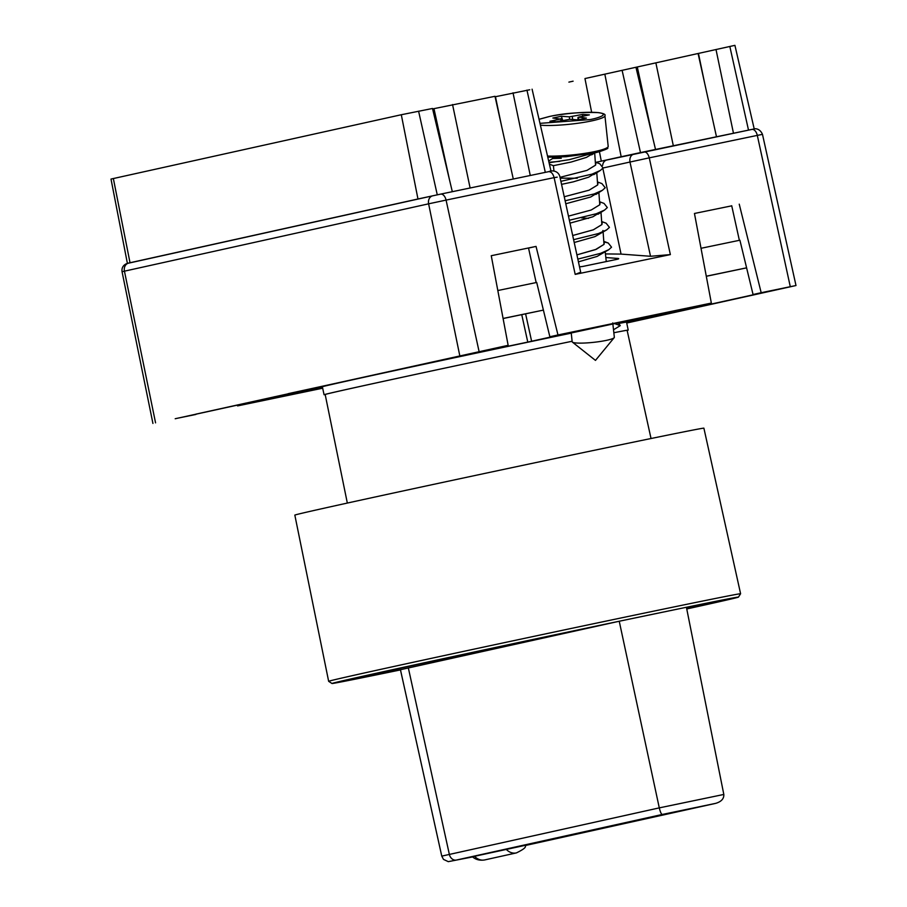 <?xml version="1.0" encoding="UTF-8"?>
<svg xmlns="http://www.w3.org/2000/svg" width="907" height="907" viewBox="0 0 907 907"><rect width="100%" height="100%" fill="white"/><g stroke="black" fill="none" stroke-linecap="round" stroke-linejoin="round"><path stroke-width="1.36" d="M602.146 625.025A180.21 1.111 168 0 0 358.934 677.767A180.21 1.111 168 0 0 402.47 669.264L400.452 669.774L441.766 856.117L659.287 807.876L619.243 621.238L402.47 669.264M526.139 845.12L469.248 857.444L526.128 845.143M619.243 621.238L686.418 607.271L723.82 794.453L659.287 807.876C660.273 811.992 661.271 814.191 662.28 814.463L715.725 803.353L526.026 845.358M686.474 607.565A180.21 1.111 -12 0 1 711.485 602.826A180.21 1.111 -12 0 1 686.69 608.676M526.026 845.347L715.623 803.375C721.314 801.709 724.047 798.738 723.82 794.453M474.52 856.276A14.138 11.44 77.5 0 0 484.769 859.915C479.803 860.72 475.687 859.666 472.422 856.764L524.065 845.551M740.6 593.756L703.889 428.161A209.098 1.292 168 0 0 578.995 453.5A209.098 1.292 168 0 0 357.052 500.936A209.098 1.292 168 0 0 294.832 515.108L328.651 681.316A210.571 1.292 -12 0 1 328.651 681.316A210.571 1.292 -12 0 1 391.302 667.042A210.571 1.292 -12 0 1 614.821 619.266A210.571 1.292 -12 0 1 740.6 593.756A210.571 1.292 -12 0 1 740.588 593.756L738.445 597.112A207.771 1.281 -12 0 1 686.746 608.96M400.486 669.91A207.771 1.281 -12 0 1 331.985 683.504A207.771 1.281 -12 0 1 393.797 669.411A207.771 1.281 -12 0 1 618.347 621.431M686.463 607.497A186.57 1.145 -12 0 1 717.698 601.5A186.57 1.145 -12 0 1 686.712 608.756M325.194 394.624A155.471 0.952 168 0 1 324.071 394.738A155.471 0.952 168 0 1 410.746 375.43A155.471 0.952 168 0 1 572.124 341.259A154.349 0.952 168 0 0 411.631 375.249A154.349 0.952 168 0 0 325.171 394.511L347.336 503.068M625.773 619.878A207.771 1.281 -12 0 1 679.887 608.631M686.418 607.282A207.771 1.281 -12 0 1 738.445 597.112M400.792 669.661A186.57 1.145 -12 0 1 352.721 679.082A186.57 1.145 -12 0 1 605.887 624.197M651.033 438.512L627.122 330.329A154.349 0.952 168 0 0 613.858 332.744A155.471 0.952 168 0 1 628.222 330.091L626.51 322.053M627.145 330.443A155.471 0.952 168 0 0 628.222 330.091M322.404 386.915A156.435 0.964 -12 0 1 321.441 387.006A156.435 0.964 -12 0 1 404.817 368.412A156.435 0.964 -12 0 1 564.233 334.604A156.435 0.964 -12 0 1 571.251 333.152M619.028 323.436A156.435 0.964 -12 0 1 627.474 321.962A156.435 0.964 -12 0 1 626.556 322.268M606.896 159.983A7.063 5.714 77.5 0 0 606.84 159.995L633.993 153.986M528.532 248.076L536.037 246.409L557.975 334.955L711.349 303.074L694.456 213.474L731.734 205.832M195.799 414.159L508.147 345.318L491.254 255.717L536.037 246.409M603.076 167.988L629.98 162.036C629.424 157.773 630.796 155.074 634.106 153.952L643.766 151.9C646.294 151.764 648.131 153.748 649.276 157.852L629.98 162.036L650.523 256.284L670.364 254.595L575.197 274.379L580.695 272.236L559.834 176.514C558.451 171.298 552.805 169.836 548.633 171.672L440.621 194.121M739.239 204.166L761.177 292.712L795.995 285.524L626.726 323.028M650.523 256.284L621.057 254.096L605.445 253.926M322.677 388.207L237.577 405.905L237.351 404.964M557.975 334.955L549.857 336.758L536.706 282.462M549.857 336.758L580.344 330.465L527.772 342.086A178.588 1.1 -12 0 0 397.606 369.807L508.147 345.318M322.495 387.346A178.588 1.1 -12 0 1 299.775 391.62A178.588 1.1 -12 0 1 301.453 391.098L175.198 418.739M237.577 405.905L245.684 404.103L245.457 403.162M672.155 311.328L672.45 312.677L773.716 290.24M711.349 303.074L618.585 323.141M739.908 240.219L753.059 294.514L761.177 292.712M571.24 332.971L623.699 321.668M614.833 323.674L624.583 321.486M560.458 335.216L559.562 335.363M288.222 393.661L315.183 388.06A168.906 1.043 -12 0 1 383.139 373.004L288.222 393.661M626.68 322.847L660.704 315.307L633.744 320.919A168.906 1.043 -12 0 1 626.624 322.563M772.39 290.489L753.059 294.514M618.676 323.198A178.588 1.1 -12 0 1 649.14 317.359A178.588 1.1 -12 0 1 647.462 317.869L672.45 312.677M581.659 330.159L580.333 330.42M176.514 418.433L195.855 414.465M283.982 394.738L284.276 396.03L322.541 387.55M284.276 396.03L274.628 398.094L274.322 396.767M245.684 404.103L274.628 398.094M605.831 257.543L617.848 258.438A4.24 0.567 173.9 0 1 618.71 258.688A4.24 0.567 173.9 0 1 617.043 259.323L583.462 266.307A4.24 0.567 173.9 0 1 579.505 266.805M527.772 342.086L521.752 314.661M614.538 323.572L620.275 325.624L613.517 329.774L614.334 337.257A21.201 2.846 173.9 0 1 614.186 337.665A21.201 2.846 173.9 0 1 606.001 340.454A21.201 2.846 173.9 0 1 572.408 342.12A21.201 2.846 173.9 0 1 572.17 341.758L571.217 332.79M604.164 241.931L608.246 243.019L611.545 247.192L608.801 249.686L597.044 256.443L578.428 261.851M604.266 242.849L604.028 244.38L595.446 249.618L576.909 254.867L596.284 249.289L604.005 244.38L603.121 232.135M602.01 221.671L606.137 223.213L609.436 227.385L606.692 229.879L594.924 236.625L574.21 242.509M602.157 223.031L601.919 224.573L593.337 229.811L572.691 235.514L593.314 229.811L601.885 224.573L600.967 211.943M600.343 212.215L592.815 216.818L569.993 223.145M600.037 203.225L599.799 204.755L591.217 210.005L568.462 216.138L591.205 210.005L599.776 204.767L598.858 192.137M598.223 192.409L590.706 197.012L565.764 203.758M597.928 183.418L597.69 184.949L589.108 190.187L564.245 196.751L589.096 190.187L597.668 184.949L596.783 172.715M596.114 172.602L588.586 177.205L573.247 181.865L561.535 184.359M577.26 178.237L560.186 178.146M595.82 163.611L595.582 165.142L586.999 170.38L560.016 177.341L586.976 170.38L595.548 165.142L594.675 152.898M593.858 152.977L586.478 157.387L571.138 162.058L553.395 165.664L553.962 171.038M613.517 329.774L612.735 322.926M602.951 230.491L602.452 232.022M588.518 218.372L581.489 217.861M569.392 116.844L582.884 114.395L589.357 114.883L578.813 117.071L586.421 118.114L577.884 119.883L569.879 119.293L556.388 121.731L549.914 121.255L560.458 119.066L552.862 118.023L561.388 116.255L569.392 116.844L569.607 119.282M578.813 117.071L578.405 119.781M560.843 120.812L560.866 118.613M562.714 120.416L561.388 116.255M582.498 116.311L582.884 114.395M561.274 158.249L552.624 158.498L560.175 157.104L552.612 158.498L555.821 158.408M593.246 153.102L569.267 159.666L549.064 162.738M548.962 162.274L559.744 161.367M595.672 162.24L599.799 163.782L603.098 167.954L600.355 170.448L592.112 174.11L560.877 181.332M560.855 181.241L561.852 181.173M597.781 182.058L601.908 183.588L605.207 187.76L602.463 190.255L594.221 193.917L565.118 200.798M599.89 201.864L604.028 203.406L607.327 207.567L604.584 210.061L596.33 213.735L569.358 220.242M606.692 229.879L598.45 233.541L573.598 239.675M608.801 249.686L600.559 253.348L577.827 259.096M618.211 322.926L620.275 325.624M513.283 179.019L494.995 96.301L432.605 108.931M529.733 89.77L495.109 96.777M452.321 191.694L432.503 108.477L401.302 114.736L111.005 179.064L127.388 263.359L129.248 263.007M449.532 179.994L433.977 108.659M452.548 104.554L470.121 187.998M528.509 247.974L536.162 282.565L497.818 290.535M530.266 175.493L513.022 92.82M495.46 96.709L501.571 126.028M113.352 178.498L130.018 262.747L417.968 198.984L401.302 114.736M432.492 195.867L417.968 198.984M130.018 262.747L127.388 263.359M503.102 318.538L543.406 310.103L503.079 318.459M573.111 81.176L568.893 82.118M655.523 149.451L635.943 67.265L584.958 78.558L591.636 112.264M635.943 67.265L637.292 66.971L652.734 137.751M716.485 136.776L698.084 53.502L637.292 66.971M698.084 53.502L716.008 49.534L733.468 133.25M754.216 128.953L734.919 45.35L716.008 49.534M599.425 151.662L601.307 161.151L595.899 162.33M601.307 161.151L621.17 156.741L604.833 74.159M673.323 145.755L655.863 62.855M701.02 248.291L739.364 240.321L731.711 205.73M704.773 83.784L698.447 53.422M633.936 153.997L621.17 156.741M746.608 267.86L706.304 276.295M746.597 267.837L706.281 276.216M408.343 667.937L449.35 854.36A7.063 5.714 -102.5 0 0 456.402 860.051L662.28 814.463M441.766 856.117L443.478 859.383L448.285 861.65L472.604 856.934L456.402 860.051M526.173 845.063C524.144 846.458 528.815 846.877 516.4 852.909A14.138 11.44 -102.5 0 1 506.151 849.269M602.633 165.38A7.063 5.714 77.5 0 1 606.84 159.995L751.801 129.44A7.063 4.15 -101.7 0 1 751.835 129.429L643.766 151.9M548.633 171.672L440.587 194.132A7.063 4.15 78.3 0 1 440.587 194.132L432.696 195.821A7.063 5.714 -102.5 0 1 432.752 195.81L440.564 194.143A7.063 4.15 78.3 0 1 446.074 200.096L428.614 203.826A7.063 5.714 -102.5 0 1 432.696 195.821L128.522 263.177A7.063 5.714 77.5 0 1 128.579 263.155L432.639 195.833M762.481 134.361L757.311 135.392A7.063 4.15 -101.7 0 0 751.835 129.429L754.386 128.919C752.64 129.157 759.159 126.765 762.481 134.361L795.995 285.524M670.364 254.595L649.276 157.852L757.311 135.392L790.28 286.657M557.204 177.16L554.109 177.636C552.964 173.532 551.127 171.548 548.599 171.684M479.043 351.36L446.074 200.096L554.109 177.636L575.197 274.379M155.562 422.843L124.44 271.17L122.06 271.726C121.572 268.143 122.944 265.513 126.152 263.846L128.522 263.177A7.063 5.714 77.5 0 0 124.44 271.17L428.614 203.826L459.736 355.487M621.057 254.096L602.838 168.351M617.848 258.438L617.928 259.107M531.627 341.259L525.607 313.867M539.03 119.282L549.098 116.561C563.009 113.386 579.437 112.071 598.393 112.615C603.643 113.398 605.819 114.429 604.924 115.711A35.339 4.75 173.9 0 1 591.035 121.039A35.339 4.75 173.9 0 1 540.391 125.155M539.041 119.339L549.245 116.549C556.274 114.86 581.047 111.436 596.511 112.479C611.239 113.681 598.711 118.012 590.038 119.588L539.971 123.352M547.522 156.049A35.339 4.75 -6.1 0 0 594.3 151.673A35.339 4.75 -6.1 0 0 608.189 146.356L607.52 148.17C610.06 148.022 597.509 152.75 593.734 153L565.866 156.752L547.783 157.194L593.597 153.011M572.6 119.486L572.34 116.595M418.592 111.176L437.276 194.835M545.311 172.364L526.944 90.11M640.478 152.591L622.111 70.327M748.513 130.12L729.829 46.472M516.4 852.909L484.769 859.915M331.985 683.504L328.663 681.327M324.071 394.738L322.359 386.711M122.06 271.726L152.932 423.456M649.14 317.359L648.958 316.418M614.186 337.665L595.48 360.396L572.408 342.12M606.261 261.567L605.241 251.953M577.974 119.871L577.986 117.388M561.286 118.738L561.705 120.631M604.924 115.711L608.189 146.356M552.624 158.498L552.499 157.296M552.612 158.498L548.678 161.049M604.119 241.477L608.246 243.019M594.913 152.75L591.67 154.836M549.393 164.167L553.395 165.664M600.355 170.448L593.779 174.643M602.463 190.255L595.888 194.449M604.584 210.061L598.008 214.267M532.092 89.192L551.014 171.185"/></g></svg>
